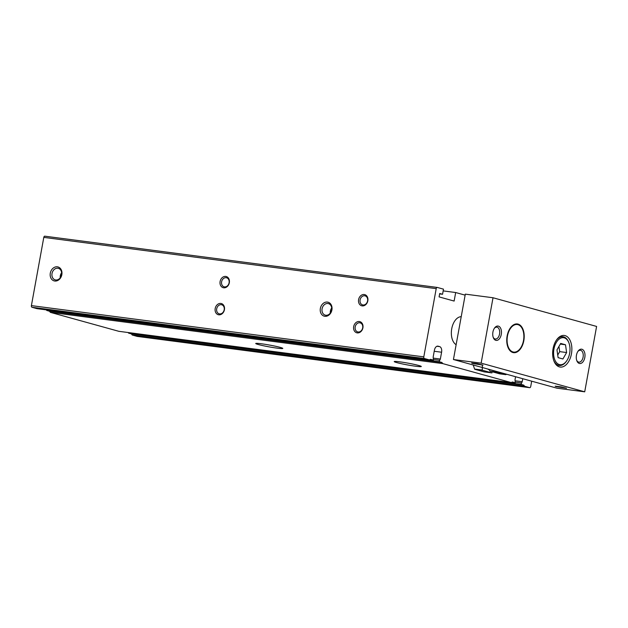 <?xml version="1.0" encoding="UTF-8"?>
<svg xmlns="http://www.w3.org/2000/svg" width="628" height="628" viewBox="0 0 628 628"><rect width="100%" height="100%" fill="white"/><g stroke="black" fill="none" stroke-linecap="round" stroke-linejoin="round"><path stroke-width="0.94" d="M482.414 365.206L482.265 370.049L474.564 369.044L473.245 365.009M492.069 372.765A16.713 9.938 -82.6 0 1 491.873 372.883L482.398 370.261A16.713 9.938 -82.6 0 1 482.265 370.049M489.243 369.798A12.536 7.458 -82.6 0 1 487.775 369.029M482.398 370.261L474.697 369.248A16.713 9.938 -82.6 0 1 474.564 369.044M491.873 372.883L484.172 371.878L474.697 369.248M506.537 374.225A16.713 9.938 -82.6 0 1 505.885 374.649L499.653 373.833L490.028 371.172A16.713 9.938 -82.6 0 1 489.055 369.382M505.885 374.649L496.261 371.988L490.028 371.172M496.261 371.988A16.713 9.938 -82.6 0 1 495.822 371.258M456.132 344.701A14.483 8.611 -82.6 0 1 451.728 328.758A14.483 8.611 -82.6 0 1 461.227 316.677M60.233 277.804A5.99 4.796 105.5 0 1 61.638 272.725M55.719 279.986A5.99 4.796 105.5 0 1 55.193 279.884A5.99 4.796 105.5 0 1 52.171 272.835A5.99 4.796 105.5 0 1 58.388 268.344A5.99 4.796 105.5 0 1 61.489 275.064A5.99 4.796 105.5 0 1 55.719 279.986M54.777 281.022A7.238 5.801 105.5 0 1 51.716 269.71A7.238 5.801 105.5 0 1 61.709 271.013A7.238 5.801 105.5 0 1 54.777 281.022M330.304 313.074A5.99 4.796 105.5 0 1 331.71 307.995M325.791 315.256A5.99 4.796 105.5 0 1 325.265 315.154A5.99 4.796 105.5 0 1 322.235 308.105A5.99 4.796 105.5 0 1 328.452 303.614A5.99 4.796 105.5 0 1 331.56 310.334A5.99 4.796 105.5 0 1 325.791 315.256M324.841 316.292A7.238 5.801 105.5 0 1 321.779 304.98A7.238 5.801 105.5 0 1 331.78 306.283A7.238 5.801 105.5 0 1 324.841 316.292M219.604 313.906A4.694 3.76 105.5 0 1 219.188 313.819A4.694 3.76 105.5 0 1 216.817 308.293A4.694 3.76 105.5 0 1 221.692 304.768A4.694 3.76 105.5 0 1 224.133 310.044A4.694 3.76 105.5 0 1 219.604 313.906M218.772 314.809A5.793 4.639 105.5 0 1 216.33 305.757A5.793 4.639 105.5 0 1 224.322 306.802A5.793 4.639 105.5 0 1 218.772 314.809M358.101 331.992A4.694 3.76 105.5 0 1 357.685 331.906A4.694 3.76 105.5 0 1 355.315 326.379A4.694 3.76 105.5 0 1 360.189 322.863A4.694 3.76 105.5 0 1 362.631 328.13A4.694 3.76 105.5 0 1 358.101 331.992M357.269 332.895A5.793 4.639 105.5 0 1 354.82 323.844A5.793 4.639 105.5 0 1 362.819 324.888A5.793 4.639 105.5 0 1 357.269 332.895M224.51 286.894A4.694 3.76 105.5 0 1 224.094 286.815A4.694 3.76 105.5 0 1 221.723 281.289A4.694 3.76 105.5 0 1 226.598 277.764A4.694 3.76 105.5 0 1 229.039 283.04A4.694 3.76 105.5 0 1 224.51 286.894M223.686 287.797A5.793 4.639 105.5 0 1 221.237 278.746A5.793 4.639 105.5 0 1 229.228 279.79A5.793 4.639 105.5 0 1 223.686 287.797M363.008 304.988A4.694 3.76 105.5 0 1 362.591 304.902A4.694 3.76 105.5 0 1 360.221 299.375A4.694 3.76 105.5 0 1 365.096 295.851A4.694 3.76 105.5 0 1 367.537 301.126A4.694 3.76 105.5 0 1 363.008 304.988M362.183 305.891A5.793 4.639 105.5 0 1 359.734 296.84A5.793 4.639 105.5 0 1 367.725 297.884A5.793 4.639 105.5 0 1 362.183 305.891M258.304 344.521A13.753 0.926 10.3 0 1 255.729 343.492A13.753 0.926 10.3 0 1 269.428 345.047A13.753 0.926 10.3 0 1 282.796 348.414A13.753 0.926 10.3 0 1 273.361 347.59A13.753 0.926 10.3 0 1 258.304 344.521M396.802 362.607A13.753 0.926 10.3 0 1 394.227 361.579A13.753 0.926 10.3 0 1 407.925 363.133A13.753 0.926 10.3 0 1 421.294 366.501A13.753 0.926 10.3 0 1 411.858 365.677A13.753 0.926 10.3 0 1 396.802 362.607M137.375 336.427A1.444 0.864 -82.6 0 1 137.297 336.42A1.444 0.864 -82.6 0 1 137.226 336.412L132.218 335.022L131.37 333.892L128.528 333.107L128.622 332.597M515.572 376.721L515.023 379.728L515.258 382.782L512.417 381.989L511.263 382.57L118.849 331.317L50.358 312.351L49.51 311.221L46.668 310.436L46.762 309.934M436.962 346.264L439.624 346.609L438.116 346.193A4.922 2.928 -82.6 0 0 437.881 346.146A4.922 2.928 -82.6 0 0 434.403 350.236L433.163 357.065L433.399 360.111L430.557 359.326L429.395 359.899L36.989 308.654L31.981 307.265A1.444 0.864 -82.6 0 1 31.4 305.616L43.795 237.384A1.444 0.864 -82.6 0 1 44.824 236.183A1.444 0.864 -82.6 0 1 44.894 236.199L437.159 287.428M511.263 382.57L442.764 363.604L441.916 362.474L439.074 361.689L440.346 359.051L441.586 352.23A4.922 2.928 -82.6 0 0 439.624 346.609M531.688 381.188L530.731 386.463A1.444 0.864 -82.6 0 1 529.71 387.672A1.444 0.864 -82.6 0 1 529.64 387.657L524.623 386.267L523.776 385.137L520.942 384.352L522.206 381.714L522.755 378.715M429.395 359.899L424.387 358.517A1.444 0.864 -82.6 0 1 423.806 356.861L436.209 288.637A1.444 0.864 -82.6 0 1 437.229 287.428A1.444 0.864 -82.6 0 1 437.3 287.443L443.486 289.155L442.552 294.273L439.71 293.488L439.09 296.895L454.13 301.063L455.677 292.53L465.136 295.152M443.164 290.897L455.677 292.53M439.639 293.896L442.552 294.273M429.89 359.656L433.399 360.111M433.493 358.156L440.346 359.051M433.508 359.506L439.333 360.268M46.668 310.436L439.074 361.689M49.51 311.221L441.916 362.474M50.358 312.351L442.764 363.604M511.757 382.319L515.258 382.782M515.352 380.819L522.206 381.714M515.368 382.169L521.193 382.931M128.528 333.107L520.942 384.352M131.37 333.892L523.776 385.137M132.218 335.022L524.623 386.267M559.415 366.893A15.928 9.475 -82.6 0 1 552.954 349.372A15.928 9.475 -82.6 0 1 564.321 335.47A15.928 9.475 -82.6 0 1 571.653 352.489A15.928 9.475 -82.6 0 1 560.192 367.058A15.928 9.475 -82.6 0 1 559.415 366.893M481.134 363.141L493.019 297.751L596.6 326.434L584.715 391.817L481.134 363.141L453.44 359.522L465.317 294.139L493.019 297.751M579.346 363.455A7.238 4.31 -82.6 0 1 576.842 360.762A7.238 4.31 -82.6 0 1 578.105 351.107A7.238 4.31 -82.6 0 1 584.951 354.239A7.238 4.31 -82.6 0 1 579.346 363.455M495.806 340.329A7.238 4.31 -82.6 0 1 493.31 337.636A7.238 4.31 -82.6 0 1 494.574 327.981A7.238 4.31 -82.6 0 1 501.419 331.113A7.238 4.31 -82.6 0 1 495.806 340.329M512.895 352.52A14.483 8.611 -82.6 0 1 507.024 336.592A14.483 8.611 -82.6 0 1 517.354 323.954A14.483 8.611 -82.6 0 1 524.019 339.426A14.483 8.611 -82.6 0 1 513.602 352.669A14.483 8.611 -82.6 0 1 512.895 352.52M558.096 357.638L556.973 349.867L560.678 343.43L565.498 344.764L566.621 352.536L562.916 358.973L558.096 357.638M559.367 364.562A13.612 8.093 -82.6 0 1 555.38 344.285A13.612 8.093 -82.6 0 1 568.921 342.896A13.612 8.093 -82.6 0 1 566.55 361.053A13.612 8.093 -82.6 0 1 559.367 364.562M512.998 351.955A13.902 8.266 -82.6 0 1 508.923 331.246A13.902 8.266 -82.6 0 1 522.755 329.833A13.902 8.266 -82.6 0 1 520.337 348.375A13.902 8.266 -82.6 0 1 512.998 351.955M517.119 323.93A14.483 8.611 -82.6 0 1 522.598 329.417A14.483 8.611 -82.6 0 1 522.677 329.629M520.204 348.548A14.483 8.611 -82.6 0 1 520.078 348.728A14.483 8.611 -82.6 0 1 513.374 352.63M494.283 328.405A5.99 3.564 -82.6 0 1 496.874 327.157A5.99 3.564 -82.6 0 1 499.629 333.554A5.99 3.564 -82.6 0 1 495.327 339.026A5.99 3.564 -82.6 0 1 495.037 338.963A5.99 3.564 -82.6 0 1 493.145 337.15M577.823 351.531A5.99 3.564 -82.6 0 1 580.413 350.283A5.99 3.564 -82.6 0 1 583.169 356.68A5.99 3.564 -82.6 0 1 578.859 362.152A5.99 3.564 -82.6 0 1 578.569 362.097A5.99 3.564 -82.6 0 1 576.677 360.284M556.227 386.628L555.16 386.173L560.914 386.848L566.535 388.237L556.227 386.628M472.696 363.502L471.628 363.047L477.382 363.722L483.003 365.111L472.696 363.502M584.715 391.817L557.02 388.198L453.44 359.522M558.944 346.436L559.697 351.633L557.719 355.063M559.697 351.633L566.621 352.536M560.302 344.081L565.498 344.764M566.55 361.053L566.158 361.595A14.483 8.611 -82.6 0 1 559.226 365.465A14.483 8.611 -82.6 0 1 558.52 365.323A14.483 8.611 -82.6 0 1 553.723 360.441M556.369 340.203A14.483 8.611 -82.6 0 1 562.978 336.749A14.483 8.611 -82.6 0 1 568.685 342.276L568.921 342.896M43.795 237.384L436.209 288.637M31.4 305.616L423.806 356.861M31.981 307.265L424.387 358.517M437.63 346.13L438.116 346.193M434.215 351.264L441.586 352.23M137.226 336.412L529.64 387.657M437.229 287.428L44.824 236.183M529.71 387.672L137.297 336.42M522.755 329.833L522.598 329.417M556.471 365.111L559.226 365.465M560.215 336.396L562.978 336.749"/></g></svg>
